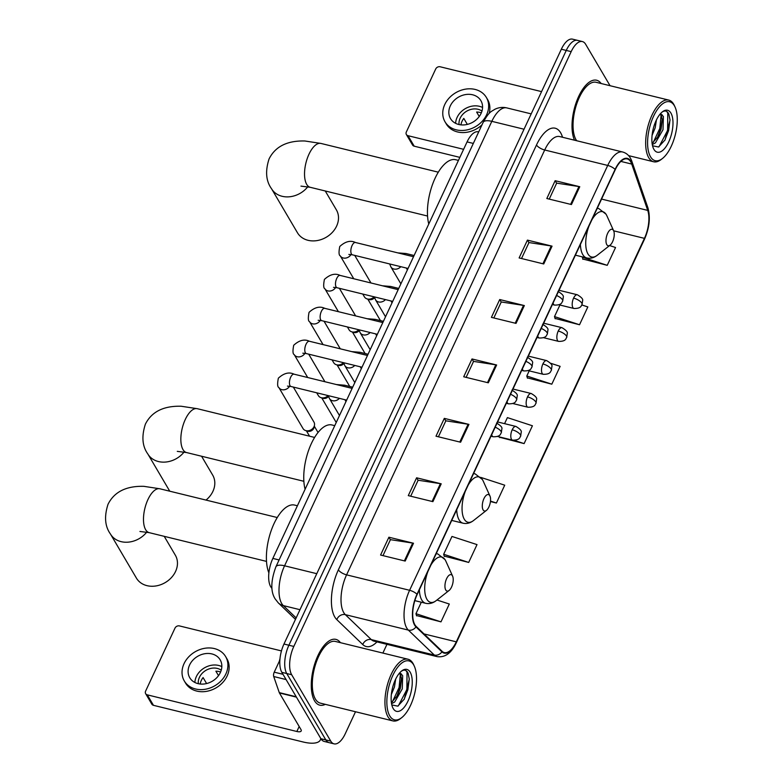 <?xml version="1.0" encoding="UTF-8"?>
<svg xmlns="http://www.w3.org/2000/svg" width="783" height="783" viewBox="0 0 783 783"><rect width="100%" height="100%" fill="white"/><g stroke="black" fill="none" stroke-linecap="round" stroke-linejoin="round"><path stroke-width="1.17" d="M271.916 588.278L271.907 588.278A21.17 9.308 -76.2 0 1 270.703 586.721A21.17 9.308 -76.2 0 1 272.846 558.416L467.069 141.899A21.17 9.308 -76.2 0 1 478.276 131.828L478.687 131.926M610.045 85.699L585.655 44.298A21.17 9.308 103.8 0 0 582.386 41.558L572.539 39.15A21.17 9.308 103.8 0 0 561.333 49.231L283.975 644.027A21.17 9.308 103.8 0 0 281.831 672.333L320.913 738.702A21.17 9.308 103.8 0 0 324.191 741.442L329.114 742.646A21.17 9.308 103.8 0 1 325.836 739.915A21.17 9.308 103.8 0 0 329.114 742.646L334.038 743.85A21.17 9.308 103.8 0 0 345.244 733.769L355.511 711.747M582.386 41.558A21.17 9.308 103.8 0 0 571.179 51.639L293.821 646.435A21.17 9.308 103.8 0 0 291.677 674.74L286.754 673.537L325.836 739.915L286.754 673.537A21.17 9.308 103.8 0 1 288.898 645.231A21.17 9.308 103.8 0 0 286.754 673.537L281.831 672.333M571.179 51.639L566.256 50.435L288.898 645.231L566.256 50.435A21.17 9.308 103.8 0 1 577.462 40.354A21.17 9.308 103.8 0 0 566.256 50.435L561.333 49.231M314.541 700.805A33.865 14.897 103.8 0 0 319.787 705.17A33.865 14.897 103.8 0 0 325.327 704.348A33.865 14.897 103.8 0 1 319.787 705.17A33.865 14.897 103.8 0 1 314.541 700.805A33.865 14.897 103.8 0 1 315.392 661.889A33.865 14.897 103.8 0 1 335.897 639.378A33.865 14.897 103.8 0 0 315.392 661.889A33.865 14.897 103.8 0 0 314.541 700.805M414.873 624.726A22.58 9.934 -76.2 0 1 417.163 594.532L615.272 169.676A22.58 9.934 -76.2 0 1 627.232 158.929A22.58 9.934 -76.2 0 1 631.734 164.068L647.727 210.392A22.58 9.934 -76.2 0 1 644.438 238.355L456.293 641.835A22.58 9.934 -76.2 0 1 444.333 652.582A22.58 9.934 -76.2 0 1 442.121 651.319L416.155 626.38A22.58 9.934 -76.2 0 1 414.873 624.726M414.657 625.196A23.147 10.179 103.8 0 0 415.969 626.889L441.925 651.838A23.147 10.179 103.8 0 0 456.46 642.109L644.605 238.629A23.147 10.179 103.8 0 0 647.972 209.971L631.979 163.657A23.147 10.179 103.8 0 0 615.105 169.402L416.996 594.248A23.147 10.179 103.8 0 0 414.657 625.196M549.235 199.107L556.684 183.134L578.931 186.56A5.647 2.085 25 0 1 579.763 186.726L555.137 180.697L546.828 198.52L571.443 204.549L579.763 186.726M556.635 183.232L555.137 180.697M521.527 258.527L528.975 242.554L551.222 245.979A5.647 2.085 25 0 1 552.054 246.146L527.429 240.117L519.119 257.94L543.735 263.969L552.054 246.146M528.926 242.652L527.429 240.117M493.819 317.947L501.267 301.974L523.514 305.399A5.647 2.085 25 0 1 524.346 305.566L499.72 299.537L491.411 317.36L516.026 323.389L524.346 305.566M501.218 302.072L499.72 299.537M382.985 555.627L390.433 539.653L412.68 543.079A5.647 2.085 25 0 1 413.512 543.245L388.897 537.216L380.577 555.039L405.193 561.068L413.512 543.245M390.384 539.751L388.897 537.216M410.693 496.207L418.142 480.233L440.389 483.659A5.647 2.085 25 0 1 441.221 483.825L416.605 477.796L408.286 495.619L432.901 501.649L441.221 483.825M418.093 480.331L416.605 477.796M438.402 436.787L445.85 420.814L468.097 424.239A5.647 2.085 25 0 1 468.929 424.406L444.313 418.376L435.994 436.2L460.61 442.229L468.929 424.406M445.801 420.911L444.313 418.376M466.11 377.367L473.558 361.394L495.805 364.819A5.647 2.085 25 0 1 496.637 364.986L472.012 358.957L463.702 376.78L488.318 382.809L496.637 364.986M473.509 361.492L472.012 358.957M340.429 642.677A33.865 14.897 103.8 0 0 335.897 639.378A33.865 14.897 103.8 0 1 340.429 642.677M601.168 83.527A33.865 14.897 103.8 0 0 596.636 80.238A33.865 14.897 103.8 0 0 576.582 101.477A33.865 14.897 103.8 0 0 574.516 140.206A33.865 14.897 103.8 0 1 576.582 101.477A33.865 14.897 103.8 0 1 596.636 80.238A33.865 14.897 103.8 0 1 601.168 83.527M291.677 674.74L330.759 741.119A21.17 9.308 103.8 0 0 334.038 743.85M382.877 653.071L386.949 644.34M555.049 318.427L579.528 324.749L587.837 306.926L581.857 304.978M582.758 259.007L607.236 265.329L615.546 247.506L609.575 245.559M490.442 501.551L496.402 503.019L504.722 485.186L480.909 477.434M444.215 556.106L468.694 562.439L477.013 544.606L451.977 536.453L443.667 554.276L444.323 556.468M416.507 615.526L440.986 621.859L449.305 604.026L436.963 600.013M527.341 377.846L551.819 384.179L560.129 366.346L550.606 363.243M499.632 437.266L524.111 443.599L532.42 425.766L507.394 417.613L504.575 423.662M499.544 436.953L499.74 437.628M524.111 443.599L514.157 440.349M496.402 503.019L490.491 501.091M468.694 562.439L443.667 554.276M421.313 602.215L415.959 613.696L416.615 615.888M440.986 621.859L415.959 613.696M529.191 370.858L526.793 376.016L527.448 378.199M551.819 384.179L526.793 376.016M559.894 305.027L554.501 316.596L555.157 318.779M579.528 324.749L554.501 316.596M582.346 256.873L582.865 259.359M607.236 265.329L582.209 257.176M279.874 660.069L274.236 672.166L282.996 674.31M320.736 738.408A28.227 10.433 25 0 1 320.374 739.915A28.227 10.433 25 0 1 303.021 741.961L153.468 705.326A3.524 2.887 149.5 0 1 151.814 704.152L145.648 693.669A3.524 2.887 -30.5 0 0 147.302 694.854L296.845 731.488A7.057 2.603 -155 0 0 301.191 730.97A7.057 2.603 -155 0 0 300.946 729.502L279.433 692.975A3.524 1.556 -76.2 0 1 279.277 692.622L273.717 676.532A3.524 1.556 -76.2 0 1 274.236 672.166M281.459 650.918L179.444 625.92A3.524 2.887 -30.5 0 0 174.981 628.142L145.609 691.125A3.524 2.887 -30.5 0 0 145.648 693.669M189.584 665.012A17.637 14.437 -30.5 0 0 189.77 677.735A17.637 14.437 -30.5 0 0 205.185 683.843A17.637 14.437 -30.5 0 0 220.356 672.548A17.637 14.437 -30.5 0 0 220.17 659.834A17.637 14.437 -30.5 0 0 204.745 653.727A17.637 14.437 -30.5 0 0 189.584 665.012M221.834 666.617A17.637 14.437 -30.5 0 0 196.376 676.541A17.637 14.437 -30.5 0 0 194.889 682.482M206.604 683.549L203.081 677.569A14.114 11.549 149.5 0 0 201.3 680.437A14.114 11.549 149.5 0 0 200.301 683.51L200.624 684.048M221.237 670.219A14.114 11.549 -30.5 0 0 199.45 677.295A14.114 11.549 -30.5 0 0 198.334 683.706M184.299 680.956L185.532 683.05A23.989 19.634 -30.5 0 0 206.506 691.36A23.989 19.634 -30.5 0 0 227.129 676.003A23.989 19.634 -30.5 0 0 226.874 658.709L225.641 656.614A23.989 19.634 -30.5 0 0 204.666 648.304A23.989 19.634 -30.5 0 0 184.044 663.661A23.989 19.634 -30.5 0 0 184.299 680.956A23.989 19.634 -30.5 0 0 205.263 689.265A23.989 19.634 -30.5 0 0 225.896 673.909A23.989 19.634 -30.5 0 0 225.641 656.614M218.516 675.641L215.893 671.197A14.114 11.549 149.5 0 1 220.591 672.02M413.61 664.816A30.341 13.35 103.8 0 0 392.851 675.347A30.341 13.35 103.8 0 0 389.777 715.916A30.341 13.35 103.8 0 0 401.748 717.62A30.341 13.35 103.8 0 0 414.657 693.542A30.341 13.35 103.8 0 0 414.334 666.235A30.341 13.35 103.8 0 0 413.61 664.816M414.334 666.235L413.698 664.816A31.751 13.967 103.8 0 0 412.935 663.328A31.751 13.967 103.8 0 0 408.021 659.227A31.751 13.967 103.8 0 0 388.789 680.329A31.751 13.967 103.8 0 0 387.996 716.807A31.751 13.967 103.8 0 0 392.909 720.908A31.751 13.967 103.8 0 0 400.524 718.579L401.748 717.62M408.021 659.227L335.398 641.443A31.751 13.967 103.8 0 0 316.166 662.535A31.751 13.967 103.8 0 0 315.373 699.013A31.751 13.967 103.8 0 0 320.286 703.114L392.909 720.908M279.991 658.669A35.274 15.523 103.8 0 0 279.355 661.185M395.699 679.047L394.456 686.965L391.353 694.472M399.829 672.705L402.677 675.651L402.266 688.883L394.71 701.989L391.559 703.702M399.526 673.586L400.72 675.171L401.552 679.292L400.319 688.404L397.206 695.921L391.373 702.488M401.542 674.114A15.944 7.018 103.8 0 0 400.534 673.664A15.944 7.018 103.8 0 0 399.017 673.664M393.213 708.556A21.591 9.494 103.8 0 0 407.992 701.059A21.591 9.494 103.8 0 0 410.175 672.186A21.591 9.494 103.8 0 0 401.689 670.953A21.591 9.494 103.8 0 0 392.469 688.11A21.591 9.494 103.8 0 0 392.714 707.587A21.591 9.494 103.8 0 0 393.213 708.556M391.813 704.945L397.813 706.149L404.341 699.043L409.294 679.223L408.1 673.214C406.436 669.856 404.097 669.259 401.062 671.442M405.986 670.62L407.023 672.166L406.886 689.52L398.312 705.884M400.338 674.466L399.076 687.601L392.41 701.783M409.284 678.9L407.865 689.754L404.048 699.552M401.464 678.127L400.054 687.836L396.589 696.958M146.754 532.107A22.58 18.479 149.5 0 1 110.491 534.084L136.408 578.099A22.58 18.479 -30.5 0 0 156.15 585.919A22.58 18.479 -30.5 0 0 175.558 571.473A22.58 18.479 -30.5 0 0 175.323 555.186L164.224 536.335M452.408 575.74A8.466 3.729 103.8 0 0 446.613 578.676A8.466 3.729 103.8 0 0 445.752 590A8.466 3.729 103.8 0 0 449.09 590.47A8.466 3.729 103.8 0 0 452.701 583.756A8.466 3.729 103.8 0 0 452.603 576.131A8.466 3.729 103.8 0 0 452.408 575.74M297.403 505.759L294.604 505.074A38.807 17.069 103.8 0 0 271.887 528.711A38.807 17.069 103.8 0 0 268.882 572.892M206.027 500.083A22.58 18.479 -30.5 0 0 212.907 491.372A22.58 18.479 -30.5 0 0 212.673 475.085L201.574 456.235M489.757 495.639A8.466 3.729 103.8 0 0 483.963 498.575A8.466 3.729 103.8 0 0 483.101 509.899A8.466 3.729 103.8 0 0 486.449 510.379A8.466 3.729 103.8 0 0 490.05 503.655A8.466 3.729 103.8 0 0 489.962 496.04A8.466 3.729 103.8 0 0 489.757 495.639M334.752 425.658L331.963 424.973A38.807 17.069 103.8 0 0 310.205 446.183A38.807 17.069 103.8 0 0 305.086 489.287M307.797 186.755A22.58 18.479 149.5 0 1 271.535 188.732L297.452 232.747A22.58 18.479 -30.5 0 0 317.193 240.567A22.58 18.479 -30.5 0 0 336.602 226.121A22.58 18.479 -30.5 0 0 336.367 209.834L325.258 190.983M613.441 230.388A8.466 3.729 103.8 0 0 607.647 233.324A8.466 3.729 103.8 0 0 606.796 244.648A8.466 3.729 103.8 0 0 610.133 245.128A8.466 3.729 103.8 0 0 613.735 238.404A8.466 3.729 103.8 0 0 613.647 230.789A8.466 3.729 103.8 0 0 613.441 230.388M458.437 160.407L455.647 159.722A38.807 17.069 103.8 0 0 433.899 180.932A38.807 17.069 103.8 0 0 428.771 224.036M293.331 387.076L313.963 422.096A6.352 5.197 149.5 0 1 314.453 425.384A6.352 5.197 149.5 0 1 314.022 426.676A6.352 5.197 149.5 0 1 305.996 430.67A6.352 5.197 149.5 0 1 305.654 430.572A6.352 5.197 149.5 0 1 303.021 428.546L278.865 387.536C277.427 386.968 277.26 383.856 278.356 378.179C283.896 373.119 289.123 371.778 294.046 374.176A6.352 2.789 103.8 0 0 290.845 376.868A6.352 2.789 103.8 0 0 290.043 385.686A6.352 2.789 103.8 0 0 291.022 386.508L287.459 386.097M314.453 425.384L314.032 427.469A4.59 3.758 149.5 0 1 313.719 428.399A4.59 3.758 149.5 0 1 307.925 431.276A4.59 3.758 149.5 0 1 307.67 431.208A4.59 3.758 149.5 0 1 307.416 431.12M328.106 395.591A6.352 5.197 149.5 0 1 321.343 397.754A6.352 5.197 149.5 0 1 321.001 397.656A6.352 5.197 149.5 0 1 318.368 395.621L316.704 392.802M328.488 396.423A4.59 3.758 149.5 0 1 323.271 398.361A4.59 3.758 149.5 0 1 323.027 398.293A4.59 3.758 149.5 0 1 322.772 398.204M343.463 362.676A6.352 5.197 149.5 0 1 336.7 364.829A6.352 5.197 149.5 0 1 336.347 364.731A6.352 5.197 149.5 0 1 333.715 362.705L332.051 359.877M343.835 363.508A4.59 3.758 149.5 0 1 338.618 365.446A4.59 3.758 149.5 0 1 338.373 365.377A4.59 3.758 149.5 0 1 338.119 365.279M358.81 329.751A6.352 5.197 149.5 0 1 352.047 331.914A6.352 5.197 149.5 0 1 351.704 331.816A6.352 5.197 149.5 0 1 349.071 329.79L347.398 326.961M359.191 330.592A4.59 3.758 149.5 0 1 353.975 332.521A4.59 3.758 149.5 0 1 353.72 332.452A4.59 3.758 149.5 0 1 353.466 332.364M374.157 296.835A6.352 5.197 149.5 0 1 367.393 298.998A6.352 5.197 149.5 0 1 367.051 298.9A6.352 5.197 149.5 0 1 364.418 296.865L362.754 294.046M374.538 297.667A4.59 3.758 149.5 0 1 369.322 299.605A4.59 3.758 149.5 0 1 369.077 299.537A4.59 3.758 149.5 0 1 368.822 299.449M459.856 157.373L414.207 146.186A3.524 2.887 149.5 0 1 412.553 145.002L406.377 134.529A3.524 2.887 -30.5 0 0 408.031 135.704L463.614 149.318M541.562 91.621L440.173 66.78A3.524 2.887 -30.5 0 0 435.71 68.992L406.338 131.984A3.524 2.887 -30.5 0 0 406.377 134.529M450.313 105.871A17.637 14.437 -30.5 0 0 450.499 118.585A17.637 14.437 -30.5 0 0 465.924 124.693A17.637 14.437 -30.5 0 0 481.085 113.408A17.637 14.437 -30.5 0 0 480.899 100.684A17.637 14.437 -30.5 0 0 465.484 94.586A17.637 14.437 -30.5 0 0 450.313 105.871M482.563 107.467A17.637 14.437 -30.5 0 0 457.106 117.401A17.637 14.437 -30.5 0 0 455.628 123.332M467.334 124.409L463.81 118.419A14.114 11.549 149.5 0 0 462.029 121.296A14.114 11.549 149.5 0 0 461.04 124.36L461.363 124.908M481.976 111.078A14.114 11.549 -30.5 0 0 460.179 118.155A14.114 11.549 -30.5 0 0 459.063 124.566M489.111 113.506A23.989 19.634 -30.5 0 0 487.613 99.558L486.37 97.464A23.989 19.634 -30.5 0 0 465.405 89.164A23.989 19.634 -30.5 0 0 444.773 104.511A23.989 19.634 -30.5 0 0 445.028 121.815A23.989 19.634 -30.5 0 0 466.002 130.115A23.989 19.634 -30.5 0 0 486.625 114.768A23.989 19.634 -30.5 0 0 486.37 97.464M445.028 121.815L446.261 123.91A23.989 19.634 -30.5 0 0 481.985 124.859M479.245 116.501L476.632 112.047A14.114 11.549 149.5 0 1 481.33 112.879M674.339 105.676A30.341 13.35 103.8 0 0 653.58 116.207A30.341 13.35 103.8 0 0 650.516 156.776A30.341 13.35 103.8 0 0 662.487 158.469A30.341 13.35 103.8 0 0 675.386 134.402A30.341 13.35 103.8 0 0 675.073 107.095A30.341 13.35 103.8 0 0 674.339 105.676M675.073 107.095L674.427 105.666A31.751 13.967 103.8 0 0 673.664 104.188A31.751 13.967 103.8 0 0 668.751 100.087A31.751 13.967 103.8 0 0 649.518 121.189A31.751 13.967 103.8 0 0 648.725 157.667A31.751 13.967 103.8 0 0 653.639 161.768A31.751 13.967 103.8 0 0 661.253 159.438L662.487 158.469M668.751 100.087L596.127 82.293A31.751 13.967 103.8 0 0 576.905 103.395A31.751 13.967 103.8 0 0 576.102 139.873A31.751 13.967 103.8 0 0 576.65 140.725M656.438 119.897L655.185 127.825L652.092 135.332M660.558 113.564L663.407 116.501L663.005 129.733L655.44 142.849L652.288 144.561M660.255 114.445L661.459 116.021L662.291 120.151L661.048 129.254L657.945 136.78L652.102 143.348M662.271 114.964A15.944 7.018 103.8 0 0 661.263 114.524A15.944 7.018 103.8 0 0 659.756 114.514M653.952 149.406A21.591 9.494 103.8 0 0 668.721 141.919A21.591 9.494 103.8 0 0 670.904 113.046A21.591 9.494 103.8 0 0 662.418 111.812A21.591 9.494 103.8 0 0 653.198 128.97A21.591 9.494 103.8 0 0 653.443 148.447A21.591 9.494 103.8 0 0 653.952 149.406M652.552 145.795L658.552 146.998L665.07 139.903L670.033 120.083L668.829 114.073C667.165 110.706 664.826 110.119 661.801 112.292M666.715 111.47L667.762 113.016L667.625 130.369L659.041 146.734M661.067 115.316L659.805 128.461L653.139 142.643M670.013 119.75L668.604 130.614L664.777 140.402M662.203 118.977L660.783 128.696L657.319 137.818M279.1 559.953L272.846 558.416M473.324 143.436L467.069 141.899M524.023 129.224L491.822 121.336A14.114 5.217 -155 0 0 483.15 122.363C489.395 111.127 491.235 111.773 494.729 109.356C498.585 107.428 502.598 106.938 506.767 107.897A28.227 12.42 103.8 0 0 491.822 121.336L284.572 565.796A28.227 12.42 103.8 0 0 281.714 603.536A28.227 12.42 103.8 0 0 283.309 605.602L299.977 609.693M316.772 573.685L284.572 565.796A14.114 5.217 -155 0 0 275.89 566.823L483.15 122.363M320.374 739.915L320.922 738.731L330.759 741.119M283.975 644.027L293.821 646.435M295.465 619.382L278.278 602.861A14.114 12.283 -46.1 0 0 283.309 605.602L296.14 617.934M376.956 641.894A35.274 15.523 -76.2 0 1 362.764 644.556L336.807 619.607A35.274 15.523 -76.2 0 1 338.373 569.848L536.492 144.992A7.057 2.603 -155 0 0 544.704 149.993L346.585 574.849A28.227 12.42 103.8 0 0 343.737 612.59A28.227 12.42 103.8 0 0 345.332 614.655L371.299 639.603A28.227 12.42 103.8 0 0 374.068 641.179L374.049 641.179M536.492 144.992A35.274 15.523 -76.2 0 1 560.628 132.758A35.274 15.523 -76.2 0 1 562.204 136.242L562.566 137.27M559.639 136.555A28.227 12.42 103.8 0 0 544.704 149.993L607.716 165.438A28.227 12.42 -76.2 0 1 622.661 152L559.639 136.555M456.46 642.109A7.057 2.603 -155 0 1 456.362 642.667C451.458 653.12 445.028 657.769 437.08 656.624A28.227 12.42 -76.2 0 1 434.311 655.038L408.354 630.1A28.227 12.42 -76.2 0 1 406.749 628.035A28.227 12.42 -76.2 0 1 409.607 590.294A7.057 2.603 25 0 1 416.996 594.248M415.969 626.889A7.057 6.137 -46.1 0 1 408.354 630.1L345.332 614.655A7.057 6.137 133.9 0 0 336.807 619.607M644.605 238.629A7.057 2.603 25 0 1 644.507 239.187C649.45 227.853 650.565 217.351 647.874 207.691L631.871 161.367C630.109 156.336 627.036 153.214 622.661 152M647.972 209.971A7.057 5.236 -19.1 0 0 647.874 207.691M362.764 644.556A7.057 6.137 133.9 0 1 371.299 639.603L434.311 655.038A7.057 6.137 -46.1 0 0 441.925 651.838M631.979 163.657A7.057 5.236 -19.1 0 0 631.871 161.367M615.105 169.402A7.057 2.603 -155 0 0 607.716 165.438L409.607 590.294L346.585 574.849A7.057 2.603 -155 0 1 338.373 569.848M561.793 137.084A7.057 5.236 160.9 0 1 562.204 136.242M644.438 238.355L613.657 230.819M647.727 210.392L601.559 199.078M631.734 164.068L620.86 161.406M456.293 641.835L424.014 633.927M495.805 364.819L487.506 382.613M468.097 424.239L459.797 442.033M440.389 483.659L432.089 501.453M412.68 543.079L404.38 560.873M523.514 305.399L515.214 323.193M551.222 245.979L542.922 263.773M578.931 186.56L570.631 204.353M299.175 726.497L296.845 731.488M296.434 697.134L279.433 692.975M147.302 694.854L153.468 705.326M279.277 692.622L296.219 696.772M286.089 679.566L273.717 676.532M139.932 531.471L149.162 532.646A22.58 9.934 -76.2 0 1 145.667 529.729A22.58 9.934 -76.2 0 1 147.948 499.534A22.58 9.934 -76.2 0 1 159.908 488.788L277.26 517.534M436.258 553.581L437.805 553.953L445.047 559.6L445.84 561.127A23.333 10.267 103.8 0 0 445.273 560.041A23.333 10.267 103.8 0 0 430.875 565.12M427.919 571.463A23.333 10.267 103.8 0 0 426.95 599.347A23.333 10.267 103.8 0 0 436.151 600.649C432.833 603.223 429.348 604.114 425.717 603.302A25.399 11.177 103.8 0 1 421.783 600.023A25.399 11.177 103.8 0 1 419.365 589.814M437.805 553.953A25.399 11.177 103.8 0 0 436.141 553.835M177.281 451.37L186.511 452.545A22.58 9.934 -76.2 0 1 183.016 449.628A22.58 9.934 -76.2 0 1 185.307 419.434A22.58 9.934 -76.2 0 1 197.257 408.687L314.609 437.433M184.103 452.006A22.58 18.479 149.5 0 1 147.84 453.983L169.754 491.195M473.607 473.48L475.154 473.862L482.397 479.499L483.189 481.036A23.333 10.267 103.8 0 0 482.622 479.94A23.333 10.267 103.8 0 0 468.224 485.02M465.268 491.372A23.333 10.267 103.8 0 0 464.299 519.246A23.333 10.267 103.8 0 0 473.509 520.548C470.182 523.132 466.697 524.013 463.066 523.201A25.399 11.177 103.8 0 1 459.132 519.922A25.399 11.177 103.8 0 1 456.714 509.713M475.154 473.862A25.399 11.177 103.8 0 0 473.49 473.735M300.975 186.119L310.205 187.294A22.58 9.934 -76.2 0 1 306.711 184.377A22.58 9.934 -76.2 0 1 308.991 154.182A22.58 9.934 -76.2 0 1 320.942 143.436L438.304 172.182M597.302 208.229L598.838 208.601L606.081 214.248L606.874 215.785A23.333 10.267 103.8 0 0 606.316 214.689A23.333 10.267 103.8 0 0 591.919 219.769M588.953 226.121A23.333 10.267 103.8 0 0 587.984 253.995A23.333 10.267 103.8 0 0 597.194 255.297C593.866 257.881 590.392 258.762 586.751 257.95A25.399 11.177 103.8 0 1 582.826 254.671A25.399 11.177 103.8 0 1 580.399 244.462M598.838 208.601A25.399 11.177 103.8 0 0 597.175 208.484M491.675 434.731A7.057 3.103 103.8 0 0 492.115 435.857A7.057 3.103 103.8 0 0 493.212 436.767C501.257 436.875 500.308 433.41 501.286 432.891A7.057 2.603 -155 0 0 501.042 431.423A7.057 2.603 25 0 0 495.189 427.195M289.593 386.215A6.352 5.197 149.5 0 1 284.102 389.777A6.352 5.197 149.5 0 1 278.865 387.536M507.022 401.816A7.057 3.103 103.8 0 0 507.462 402.932A7.057 3.103 103.8 0 0 508.559 403.842C516.604 403.959 515.654 400.485 516.633 399.976A7.057 2.603 -155 0 0 516.389 398.498A7.057 2.603 25 0 0 510.545 394.28M367.481 355.482L309.393 341.251A6.352 2.789 103.8 0 0 306.192 343.943A6.352 2.789 103.8 0 0 305.39 352.771A6.352 2.789 103.8 0 0 306.378 353.593L302.806 353.182M304.939 353.29A6.352 5.197 149.5 0 1 299.458 356.862A6.352 5.197 149.5 0 1 294.222 354.611C292.773 354.053 292.607 350.941 293.703 345.264C299.243 340.204 304.47 338.863 309.393 341.251M522.378 368.901A7.057 3.103 103.8 0 0 522.819 370.016A7.057 3.103 103.8 0 0 523.905 370.927C531.951 371.044 531.011 367.57 531.98 367.051A7.057 2.603 -155 0 0 531.745 365.583A7.057 2.603 25 0 0 525.892 361.364M382.828 322.567L324.749 308.336A6.352 2.789 103.8 0 0 321.539 311.027A6.352 2.789 103.8 0 0 320.736 319.846A6.352 2.789 103.8 0 0 321.725 320.668L318.152 320.267M320.296 320.374A6.352 5.197 149.5 0 1 314.805 323.937A6.352 5.197 149.5 0 1 309.569 321.696C308.13 321.138 307.954 318.015 309.06 312.339C314.59 307.279 319.826 305.947 324.749 308.336M537.725 335.976A7.057 3.103 103.8 0 0 538.166 337.101A7.057 3.103 103.8 0 0 539.262 338.011C547.307 338.119 546.358 334.644 547.337 334.135A7.057 2.603 -155 0 0 547.092 332.658A7.057 2.603 25 0 0 541.239 328.439M398.175 289.641L340.096 275.41A6.352 2.789 103.8 0 0 336.896 278.112A6.352 2.789 103.8 0 0 336.093 286.93A6.352 2.789 103.8 0 0 337.072 287.752L333.509 287.341M335.643 287.459A6.352 5.197 149.5 0 1 330.152 291.022A6.352 5.197 149.5 0 1 324.916 288.78C323.477 288.213 323.31 285.1 324.407 279.423C329.946 274.363 335.173 273.022 340.096 275.41M553.072 303.06A7.057 3.103 103.8 0 0 553.522 304.176A7.057 3.103 103.8 0 0 554.609 305.086C562.654 305.204 561.705 301.729 562.683 301.22A7.057 2.603 -155 0 0 562.439 299.742A7.057 2.603 25 0 0 556.596 295.524M413.532 256.726L355.443 242.495A6.352 2.789 103.8 0 0 352.242 245.187A6.352 2.789 103.8 0 0 351.44 254.015A6.352 2.789 103.8 0 0 352.428 254.827L348.856 254.426M350.99 254.534A6.352 5.197 149.5 0 1 345.509 258.106A6.352 5.197 149.5 0 1 340.272 255.855C338.833 255.297 338.657 252.175 339.753 246.508C345.293 241.448 350.52 240.107 355.443 242.495M512.19 429.798A7.057 3.103 103.8 0 0 511.475 439.234A7.057 3.103 103.8 0 0 512.571 440.144C520.617 440.261 519.667 436.787 520.636 436.278A7.057 2.603 -155 0 0 520.401 434.8A7.057 2.603 25 0 0 512.19 429.798A7.057 3.103 103.8 0 1 515.928 426.441C520.039 428.908 521.801 430.846 521.224 432.265L520.636 436.278M339.401 398.361A6.352 5.197 149.5 0 1 332.472 400.7A6.352 5.197 149.5 0 1 329.486 398.576L328.243 395.621M352.693 387.184L344.667 385.216A6.352 2.789 103.8 0 0 342.7 386.088M527.536 396.883A7.057 3.103 103.8 0 0 526.822 406.318A7.057 3.103 103.8 0 0 527.918 407.229C535.964 407.346 535.014 403.871 535.993 403.353A7.057 2.603 -155 0 0 535.748 401.885A7.057 2.603 25 0 0 527.536 396.883A7.057 3.103 103.8 0 1 531.275 393.526C535.386 395.983 537.158 397.93 536.58 399.35L535.993 403.353M354.758 365.436A6.352 5.197 149.5 0 1 347.818 367.785A6.352 5.197 149.5 0 1 344.843 365.651L343.6 362.705M368.049 354.259L360.014 352.291A6.352 2.789 103.8 0 0 358.046 353.172M542.893 363.958A7.057 3.103 103.8 0 0 542.179 373.393A7.057 3.103 103.8 0 0 543.265 374.313C551.31 374.421 550.371 370.946 551.34 370.437A7.057 2.603 -155 0 0 551.105 368.959A7.057 2.603 25 0 0 542.893 363.958A7.057 3.103 103.8 0 1 546.622 360.601C550.733 363.067 552.504 365.005 551.927 366.424L551.34 370.437M370.105 332.521A6.352 5.197 149.5 0 1 363.165 334.86A6.352 5.197 149.5 0 1 360.19 332.736L358.947 329.79M383.396 321.343L375.37 319.376A6.352 2.789 103.8 0 0 373.393 320.257M558.24 331.043A7.057 3.103 103.8 0 0 557.525 340.478A7.057 3.103 103.8 0 0 558.622 341.388C566.667 341.505 565.717 338.031 566.696 337.522A7.057 2.603 -155 0 0 566.452 336.044A7.057 2.603 25 0 0 558.24 331.043A7.057 3.103 103.8 0 1 561.979 327.685C566.089 330.152 567.851 332.09 567.274 333.509L566.696 337.522M385.451 299.605A6.352 5.197 149.5 0 1 378.522 301.944A6.352 5.197 149.5 0 1 375.537 299.82L374.294 296.865M398.743 288.428L390.717 286.461A6.352 2.789 103.8 0 0 388.75 287.332M573.587 298.127A7.057 3.103 103.8 0 0 572.872 307.562A7.057 3.103 103.8 0 0 573.968 308.473C582.014 308.59 581.064 305.116 582.043 304.597A7.057 2.603 -155 0 0 581.798 303.129A7.057 2.603 25 0 0 573.587 298.127A7.057 3.103 103.8 0 1 577.325 294.76C581.436 297.227 583.208 299.175 582.63 300.594L582.043 304.597M400.808 266.68A6.352 5.197 149.5 0 1 393.869 269.029A6.352 5.197 149.5 0 1 390.893 266.895L389.65 263.949M414.099 255.503L406.064 253.535A6.352 2.789 103.8 0 0 404.097 254.416M408.031 135.704L414.207 146.186M278.278 602.861L275.097 598.819C270.497 591.537 270.761 580.869 275.89 566.823M506.767 107.897L531.177 113.878M456.362 642.667L644.507 239.187M437.08 656.624L374.068 641.179M159.908 488.788L143.827 486.331C126.21 485.871 114.279 491.841 108.044 504.242C104.09 516.418 104.902 526.362 110.491 534.084M414.843 600.63L425.717 603.302M452.603 576.131L445.84 561.127M449.09 590.47L436.151 600.649M266.514 561.391L149.162 532.646M197.257 408.687L181.176 406.24C163.559 405.77 151.628 411.741 145.393 424.141C141.439 436.317 142.252 446.261 147.84 453.983M451.722 520.421L463.066 523.201M489.962 496.04L483.189 481.036M486.449 510.379L473.509 520.548M303.863 481.291L186.511 452.545M320.942 143.436L304.871 140.989C287.244 140.519 275.313 146.49 269.088 158.89C265.124 171.066 265.946 181.01 271.535 188.732M575.407 255.17L586.751 257.95M613.647 230.789L606.874 215.785M610.133 245.128L597.194 255.297M427.557 216.039L310.205 187.294M352.125 388.397L294.046 374.176M318.035 432.5L314.296 426.158M346.654 400.133L291.022 386.508M490.98 436.219L493.212 436.767M496.569 423.055C500.68 425.521 502.441 427.459 501.864 428.878L501.286 432.891M307.67 431.208L305.654 430.572M309.569 436.2L306.398 430.807M308.688 354.151L324.925 381.732M362 367.217L306.378 353.593M506.337 403.304L508.559 403.842M511.916 390.14C516.026 392.606 517.798 394.544 517.22 395.963L516.633 399.976M294.222 354.611L307.699 377.514M323.027 398.293L321.001 397.656M336.22 422.468L321.744 397.891M324.035 321.236L340.282 348.817M377.357 334.302L321.725 320.668M521.684 370.379L523.905 370.927M527.262 357.224C531.383 359.681 533.145 361.629 532.567 363.048L531.98 367.051M309.569 321.696L323.056 344.598M338.373 365.377L336.347 364.731M349.747 386.459L337.101 364.976M339.382 288.32L355.629 315.901M392.704 301.377L337.072 287.752M537.03 337.463L539.262 338.011M542.619 324.299C546.73 326.765 548.491 328.703 547.914 330.123L547.337 334.135M324.916 288.78L338.403 311.683M353.72 332.452L351.704 331.816M365.103 353.534L352.448 332.051M354.738 255.395L370.976 282.976M408.06 268.461L352.428 254.827M552.387 304.548L554.609 305.086M557.966 291.384C562.077 293.85 563.848 295.788 563.271 297.207L562.683 301.22M340.272 255.855L353.759 278.758M369.077 299.537L367.051 298.9M380.45 320.619L367.795 299.135M344.892 399.702L345.988 401.562M497.636 421.959L515.928 426.441M344.667 385.216L336.416 384.551M329.486 398.576L339.479 415.528M497.518 436.464L512.571 440.144M360.249 366.787L361.335 368.646M512.982 389.043L531.275 393.526M360.014 352.291L351.763 351.636M344.843 365.651L354.826 382.613M512.865 403.539L527.918 407.229M375.595 333.871L376.692 335.721M528.329 356.118L546.622 360.601M375.37 319.376L367.11 318.71M360.19 332.736L370.173 349.698M528.212 370.623L543.265 374.313M390.942 300.946L392.038 302.806M543.686 323.203L561.979 327.685M390.717 286.461L382.466 285.795M375.537 299.82L385.53 316.772M543.568 337.698L558.622 341.388M406.299 268.031L407.385 269.89M559.033 290.287L577.325 294.76M406.064 253.535L397.813 252.88M390.893 266.895L400.876 283.857M558.915 304.783L573.968 308.473M628.612 155.631L653.639 161.768"/></g></svg>
